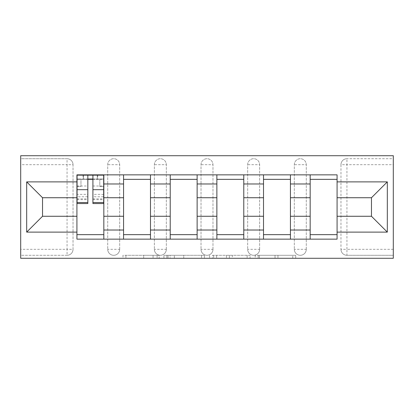 <?xml version="1.0" encoding="UTF-8"?>
<svg xmlns="http://www.w3.org/2000/svg" width="414" height="414" viewBox="0 0 414 414"><rect width="100%" height="100%" fill="white"/><g stroke="black" fill="none" stroke-linecap="round" stroke-linejoin="round"><path stroke-width="0.31" stroke-dasharray="2.07 1.55" d="M159.157 258.284L125.913 258.284L159.157 258.284L159.157 255.293L143.674 255.293L143.674 258.284L143.674 255.293L159.157 255.293L159.157 258.284L159.157 255.293L143.674 255.293L143.674 258.284L143.674 255.293L159.157 255.293L125.913 255.293L159.157 255.293M294.318 164.684A5.982 5.982 0 0 1 300.3 158.707A5.982 5.982 0 0 1 306.282 164.684A5.982 5.982 0 0 0 300.3 158.707A5.982 5.982 0 0 0 294.318 164.684L294.318 249.316A5.982 5.982 0 0 0 300.3 255.293A5.982 5.982 0 0 0 306.282 249.316L306.282 164.684A5.982 5.982 0 0 0 300.3 158.707A5.982 5.982 0 0 0 294.318 164.684L294.318 249.316A5.982 5.982 0 0 0 300.3 255.293A5.982 5.982 0 0 0 306.282 249.316L306.282 164.684L294.318 164.684M247.67 164.684A5.982 5.982 0 0 1 253.647 158.707A5.982 5.982 0 0 1 259.63 164.684A5.982 5.982 0 0 0 253.647 158.707A5.982 5.982 0 0 0 247.67 164.684L247.67 249.316A5.982 5.982 0 0 0 253.647 255.293A5.982 5.982 0 0 0 259.63 249.316L259.63 164.684A5.982 5.982 0 0 0 253.647 158.707A5.982 5.982 0 0 0 247.67 164.684L247.67 249.316A5.982 5.982 0 0 0 253.647 255.293A5.982 5.982 0 0 0 259.63 249.316L259.63 164.684L247.67 164.684M201.018 164.684A5.982 5.982 0 0 1 207 158.707A5.982 5.982 0 0 1 212.982 164.684A5.982 5.982 0 0 0 207 158.707A5.982 5.982 0 0 0 201.018 164.684L201.018 249.316A5.982 5.982 0 0 0 207 255.293A5.982 5.982 0 0 0 212.982 249.316L212.982 164.684A5.982 5.982 0 0 0 207 158.707A5.982 5.982 0 0 0 201.018 164.684L201.018 249.316A5.982 5.982 0 0 0 207 255.293A5.982 5.982 0 0 0 212.982 249.316L212.982 164.684L201.018 164.684M154.37 164.684A5.982 5.982 0 0 1 160.353 158.707A5.982 5.982 0 0 1 166.33 164.684A5.982 5.982 0 0 0 160.353 158.707A5.982 5.982 0 0 0 154.37 164.684L154.37 249.316A5.982 5.982 0 0 0 160.353 255.293A5.982 5.982 0 0 0 166.33 249.316L166.33 164.684A5.982 5.982 0 0 0 160.353 158.707A5.982 5.982 0 0 0 154.37 164.684L154.37 249.316A5.982 5.982 0 0 0 160.353 255.293A5.982 5.982 0 0 0 166.33 249.316L166.33 164.684L154.37 164.684M107.718 164.684A5.982 5.982 0 0 1 113.7 158.707A5.982 5.982 0 0 1 119.682 164.684A5.982 5.982 0 0 0 113.7 158.707A5.982 5.982 0 0 0 107.718 164.684L107.718 249.316A5.982 5.982 0 0 0 113.7 255.293A5.982 5.982 0 0 0 119.682 249.316L119.682 164.684A5.982 5.982 0 0 0 113.7 158.707A5.982 5.982 0 0 0 107.718 164.684L107.718 249.316A5.982 5.982 0 0 0 113.7 255.293A5.982 5.982 0 0 0 119.682 249.316L119.682 164.684L107.718 164.684M292.781 258.284L258.145 258.284L292.781 258.284L292.781 255.293L277.96 255.293L295.72 255.293L295.72 258.284L295.72 255.293L258.145 255.293L295.72 255.293L295.72 258.284L295.72 255.293L292.781 255.293L292.781 258.284M275.025 258.284L259.319 258.284L275.025 258.284L275.025 255.293L277.96 255.293L275.025 255.293L275.025 258.284L275.025 255.293L259.319 255.293L259.319 258.284L259.319 255.293L275.025 255.293L275.025 258.284M255.21 258.284L258.145 258.284L255.21 258.284L255.21 255.293L258.145 255.293L255.21 255.293L255.21 258.284M122.979 258.284L125.913 258.284L122.979 258.284L122.979 255.293L125.913 255.293L122.979 255.293L122.979 258.284M393.3 249.316L346.948 249.316L346.948 255.293L393.3 255.293L393.3 258.284L20.7 258.284L20.7 255.293L67.052 255.293A5.982 5.982 0 0 0 73.03 249.316L73.03 164.684A5.982 5.982 0 0 0 67.052 158.707A5.982 5.982 0 0 1 73.03 164.684A5.982 5.982 0 0 0 67.052 158.707L20.7 158.707L20.7 155.716L393.3 155.716L393.3 158.707L346.948 158.707A5.982 5.982 0 0 0 340.97 164.684L340.97 249.316A5.982 5.982 0 0 0 346.948 255.293A5.982 5.982 0 0 1 340.97 249.316A5.982 5.982 0 0 0 346.948 255.293L393.3 255.293L393.3 158.707L346.948 158.707A5.982 5.982 0 0 0 340.97 164.684L340.97 249.316L346.948 249.316L346.948 164.684L393.3 164.684M204.433 258.284L201.499 258.284L204.433 258.284L204.433 255.293L204.433 258.284M166.863 258.284L201.499 258.284L163.923 258.284L166.863 258.284L166.863 255.293L204.433 255.293L163.923 255.293L163.923 258.284L163.923 255.293L166.863 255.293L166.863 258.284M212.501 258.284L250.077 258.284L209.567 258.284L212.501 258.284L212.501 255.293L250.077 255.293L250.077 258.284L250.077 255.293L232.316 255.293L232.316 258.284M20.7 249.316L20.7 255.293L67.052 255.293A5.982 5.982 0 0 0 73.03 249.316L73.03 164.684L67.052 164.684L67.052 249.316L20.7 249.316L20.7 164.684L67.052 164.684L67.052 158.707L20.7 158.707L20.7 164.684M310.169 174.853L337.079 174.853L337.079 179.34L310.169 179.34L310.169 174.853L290.431 174.853L290.431 179.34L263.516 179.34L263.516 174.853L243.784 174.853L243.784 179.34L216.869 179.34L216.869 174.853L197.131 174.853L197.131 179.34L170.216 179.34L170.216 174.853L150.484 174.853L150.484 179.34L123.569 179.34L123.569 174.853L103.831 174.853L103.831 179.34L76.921 179.34L76.921 234.66L103.831 234.66L103.831 179.34M103.831 234.66L103.831 239.147L123.569 239.147L123.569 234.66L150.484 234.66L150.484 179.34M123.569 179.34L123.569 234.66M150.484 234.66L150.484 239.147L170.216 239.147L170.216 234.66L197.131 234.66L197.131 179.34M170.216 179.34L170.216 234.66M197.131 234.66L197.131 239.147L216.869 239.147L216.869 234.66L243.784 234.66L243.784 179.34M216.869 179.34L216.869 234.66M243.784 234.66L243.784 239.147L263.516 239.147L263.516 234.66L290.431 234.66L290.431 179.34M263.516 179.34L263.516 234.66M290.431 234.66L290.431 239.147L310.169 239.147L310.169 234.66L337.079 234.66L337.079 179.34M310.169 179.34L310.169 234.66M290.431 216.268L310.169 216.268M243.784 216.268L263.516 216.268M197.131 216.268L216.869 216.268M150.484 216.268L170.216 216.268M103.831 216.268L123.569 216.268M310.169 197.732L290.431 197.732M263.516 197.732L243.784 197.732M216.869 197.732L197.131 197.732M170.216 197.732L150.484 197.732M123.569 197.732L103.831 197.732M76.921 197.732L42.528 197.732L42.528 216.268L76.921 216.268M337.079 216.268L371.472 216.268L371.472 197.732L337.079 197.732M103.831 239.147L76.921 239.147L76.921 234.66M76.921 179.34L76.921 174.853L103.831 174.853M123.569 174.853L150.484 174.853M170.216 174.853L197.131 174.853M216.869 174.853L243.784 174.853M263.516 174.853L290.431 174.853M337.079 234.66L337.079 239.147L310.169 239.147M290.431 239.147L263.516 239.147M243.784 239.147L216.869 239.147M197.131 239.147L170.216 239.147M150.484 239.147L123.569 239.147M77.066 179.34L87.835 179.34M92.917 179.34L103.681 179.34M306.282 249.316A5.982 5.982 0 0 1 300.3 255.293A5.982 5.982 0 0 1 294.318 249.316L306.282 249.316M259.63 249.316A5.982 5.982 0 0 1 253.647 255.293A5.982 5.982 0 0 1 247.67 249.316L259.63 249.316M212.982 249.316A5.982 5.982 0 0 1 207 255.293A5.982 5.982 0 0 1 201.018 249.316L212.982 249.316M166.33 249.316A5.982 5.982 0 0 1 160.353 255.293A5.982 5.982 0 0 1 154.37 249.316L166.33 249.316M119.682 249.316A5.982 5.982 0 0 1 113.7 255.293A5.982 5.982 0 0 1 107.718 249.316L119.682 249.316M170.087 258.284L174.346 258.284L170.087 258.284L170.087 255.293L168.032 255.293L168.032 258.284L168.032 255.293L174.346 255.293L170.087 255.293L170.087 258.284M174.346 258.284L183.738 258.284L174.346 258.284L174.346 255.293L183.738 255.293L183.738 258.284L183.738 255.293L174.346 255.293L174.346 258.284M212.501 255.293L229.382 255.293L229.382 258.284L229.382 255.293L226.448 255.293L229.382 255.293L229.382 258.284L229.382 255.293L232.316 255.293M213.676 255.293L213.676 258.284L213.676 255.293M209.567 255.293L209.567 258.284L209.567 255.293M103.681 194.357L92.917 194.357L92.917 179.039L103.681 179.039L103.681 175.153L97.254 175.153L97.254 179.039L103.681 179.039L99.795 179.039L99.795 186.517L103.681 186.517L103.681 179.039L103.681 186.517L99.795 186.517L99.795 179.039L103.681 179.039L103.681 203.559M77.066 199.672L87.835 199.672L87.835 194.357L77.066 194.357L77.066 199.672L77.066 179.039L97.254 179.039L97.254 175.153L77.066 175.153L77.066 186.517L80.958 186.517L80.958 179.039L77.066 179.039L77.066 186.517L80.958 186.517L80.958 179.039L77.066 179.039L87.835 179.039L87.835 175.153M92.917 194.357L92.917 196.774L103.681 196.774M92.917 196.774L92.917 203.559M77.066 186.01L87.835 186.01L87.835 179.039M87.835 186.01L87.835 199.672M87.835 194.357L87.835 203.559M77.066 194.357L77.066 196.774L87.835 196.774M77.066 196.774L77.066 203.559M92.917 179.039L92.917 175.153M83.499 175.153L83.499 179.039L83.499 175.153M157.103 255.293L157.103 258.284L157.103 255.293M67.052 255.293A5.982 5.982 0 0 0 73.03 249.316L67.052 249.316L67.052 255.293M346.948 158.707A5.982 5.982 0 0 0 340.97 164.684L346.948 164.684L346.948 158.707M153.066 255.293L153.066 258.284L153.066 255.293M125.913 255.293L125.913 258.284L125.913 255.293M201.499 255.293L201.499 258.284L201.499 255.293M247.137 255.293L247.137 258.284L247.137 255.293M226.448 255.293L226.448 258.284L226.448 255.293M216.615 255.293L216.615 258.284L216.615 255.293M277.96 255.293L277.96 258.284L277.96 255.293M258.145 255.293L258.145 258.284L258.145 255.293M97.704 175.153L97.704 179.039M92.917 186.01L103.681 186.01M92.917 198.865L103.681 198.865M77.066 198.865L87.835 198.865M83.048 175.153L83.048 179.039M92.917 199.672L103.681 199.672"/><path stroke-width="0.62" d="M20.7 258.284L393.3 258.284L393.3 155.716L20.7 155.716L20.7 258.284M123.569 239.147L123.569 183.976L103.831 183.976L103.831 239.147M103.831 183.976L103.831 174.853M123.569 183.976L123.569 174.853M150.484 174.853L150.484 239.147M170.216 239.147L170.216 174.853M197.131 174.853L197.131 239.147M216.869 239.147L216.869 174.853M243.784 174.853L243.784 239.147M263.516 239.147L263.516 174.853M290.431 174.853L290.431 239.147M310.169 239.147L310.169 174.853M310.169 216.268L290.431 216.268M263.516 216.268L243.784 216.268M216.869 216.268L197.131 216.268M170.216 216.268L150.484 216.268M123.569 216.268L103.831 216.268M310.169 197.732L290.431 197.732M263.516 197.732L243.784 197.732M216.869 197.732L197.131 197.732M170.216 197.732L150.484 197.732M123.569 197.732L103.831 197.732M42.528 216.268L76.921 216.268L76.921 197.732L42.528 197.732L42.528 216.268L26.682 232.119L26.682 181.881L76.921 181.881L76.921 197.732M337.079 197.732L337.079 216.268L371.472 216.268L371.472 197.732L337.079 197.732L337.079 174.853L76.921 174.853L76.921 181.881M337.079 181.881L387.318 181.881L387.318 232.119L337.079 232.119L337.079 216.268M76.921 216.268L76.921 239.147L337.079 239.147L337.079 232.119M76.921 232.119L26.682 232.119M103.831 234.66L76.921 234.66M87.835 179.34L92.917 179.34M150.484 234.66L123.569 234.66M123.569 179.34L150.484 179.34M197.131 234.66L170.216 234.66M170.216 179.34L197.131 179.34M243.784 234.66L216.869 234.66M216.869 179.34L243.784 179.34M290.431 234.66L263.516 234.66M263.516 179.34L290.431 179.34M337.079 234.66L310.169 234.66M310.169 179.34L337.079 179.34M26.682 181.881L42.528 197.732M371.472 216.268L387.318 232.119M371.472 197.732L387.318 181.881M92.917 203.559L92.917 175.153L103.681 175.153L103.681 203.559L92.917 203.559M87.835 179.039L92.917 179.039M87.835 175.153L77.066 175.153L77.066 203.559L87.835 203.559L87.835 175.153L92.917 175.153M263.516 183.976L243.784 183.976M216.869 183.976L197.131 183.976M170.216 183.976L150.484 183.976M310.169 183.976L290.431 183.976M263.516 230.024L243.784 230.024M216.869 230.024L197.131 230.024M170.216 230.024L150.484 230.024M123.569 230.024L103.831 230.024M310.169 230.024L290.431 230.024M92.917 202.529L103.681 202.529M92.917 189.674L103.681 189.674M77.066 202.529L87.835 202.529M77.066 189.674L87.835 189.674"/></g></svg>
